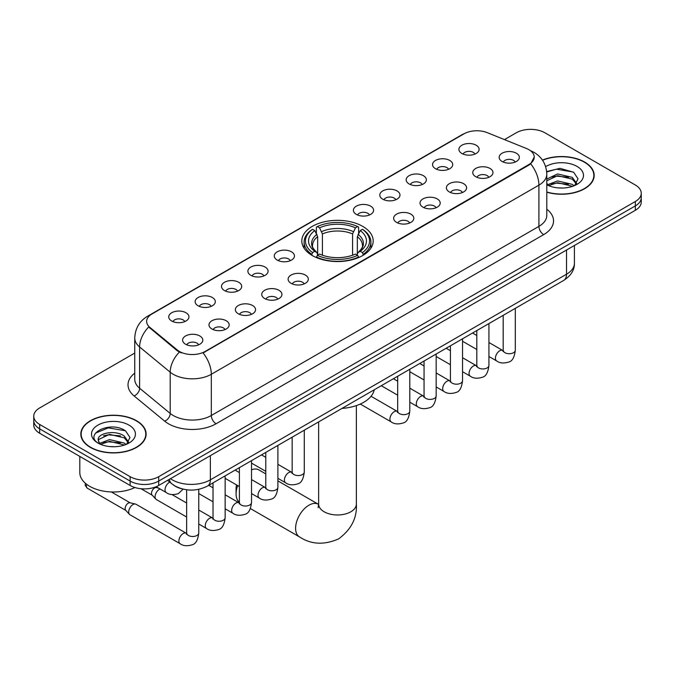 <?xml version="1.0" encoding="UTF-8"?>
<svg xmlns="http://www.w3.org/2000/svg" width="675" height="675" viewBox="0 0 675 675"><rect width="100%" height="100%" fill="white"/><g stroke="black" fill="none" stroke-linecap="round" stroke-linejoin="round"><path stroke-width="1.01" d="M362.737 226.378A35.691 20.604 0 0 0 323.84 221.915A35.691 20.604 0 0 0 301.809 240.95A35.691 20.604 0 0 0 312.263 255.521A35.691 20.604 0 0 0 351.16 259.985A35.691 20.604 0 0 0 373.191 240.95A35.691 20.604 0 0 0 362.737 226.378M435.493 168.708A10.1 5.83 180 0 1 433.485 167.054A10.1 5.83 180 0 1 436.835 159.806A10.1 5.83 180 0 1 449.778 160.456A10.1 5.83 180 0 1 451.778 167.054A10.1 5.83 180 0 1 435.493 168.708M448.546 169.307A6.058 3.502 0 0 0 446.917 167.602A6.058 3.502 0 0 0 440.952 166.717A6.058 3.502 0 0 0 436.725 169.307M409.109 183.938A10.1 5.83 180 0 1 407.109 182.284A10.1 5.83 180 0 1 410.451 175.036A10.1 5.83 180 0 1 423.394 175.686A10.1 5.83 180 0 1 425.402 182.284A10.1 5.83 180 0 1 409.109 183.938M422.17 184.537A6.058 3.502 0 0 0 420.542 182.832A6.058 3.502 0 0 0 414.568 181.946A6.058 3.502 0 0 0 410.341 184.537M382.733 199.167A10.1 5.83 180 0 1 380.734 197.513A10.1 5.83 180 0 1 384.075 190.266A10.1 5.83 180 0 1 397.018 190.915A10.1 5.83 180 0 1 399.026 197.513A10.1 5.83 180 0 1 382.733 199.167M395.786 199.766A6.058 3.502 0 0 0 394.166 198.062A6.058 3.502 0 0 0 388.192 197.176A6.058 3.502 0 0 0 383.965 199.766M356.358 214.397A10.1 5.83 180 0 1 354.35 212.743A10.1 5.83 180 0 1 357.699 205.495A10.1 5.83 180 0 1 370.642 206.145A10.1 5.83 180 0 1 372.642 212.743A10.1 5.83 180 0 1 356.358 214.397M369.411 214.996A6.058 3.502 0 0 0 367.782 213.292A6.058 3.502 0 0 0 361.817 212.406A6.058 3.502 0 0 0 357.59 214.996M277.223 260.086A10.1 5.83 180 0 1 275.214 258.432A10.1 5.83 180 0 1 278.564 251.184A10.1 5.83 180 0 1 291.507 251.834A10.1 5.83 180 0 1 293.507 258.432A10.1 5.83 180 0 1 277.223 260.086M290.275 260.685A6.058 3.502 0 0 0 288.647 258.981A6.058 3.502 0 0 0 282.673 258.095A6.058 3.502 0 0 0 278.446 260.685M250.838 275.316A10.1 5.83 180 0 1 248.839 273.662A10.1 5.83 180 0 1 252.18 266.414A10.1 5.83 180 0 1 265.123 267.064A10.1 5.83 180 0 1 267.131 273.662A10.1 5.83 180 0 1 250.838 275.316M263.891 275.915A6.058 3.502 0 0 0 262.271 274.21A6.058 3.502 0 0 0 256.298 273.324A6.058 3.502 0 0 0 252.07 275.915M224.463 290.545A10.1 5.83 180 0 1 222.455 288.892A10.1 5.83 180 0 1 225.804 281.644A10.1 5.83 180 0 1 238.747 282.293A10.1 5.83 180 0 1 240.747 288.892A10.1 5.83 180 0 1 224.463 290.545M237.516 291.144A6.058 3.502 0 0 0 235.887 289.44A6.058 3.502 0 0 0 229.922 288.554A6.058 3.502 0 0 0 225.695 291.144M198.079 305.775A10.1 5.83 180 0 1 196.079 304.121A10.1 5.83 180 0 1 199.42 296.873A10.1 5.83 180 0 1 212.363 297.523A10.1 5.83 180 0 1 214.372 304.121A10.1 5.83 180 0 1 198.079 305.775M211.14 306.374A6.058 3.502 0 0 0 209.512 304.67A6.058 3.502 0 0 0 203.538 303.784A6.058 3.502 0 0 0 199.311 306.374M171.703 321.005A10.1 5.83 180 0 1 169.703 319.351A10.1 5.83 180 0 1 173.045 312.103A10.1 5.83 180 0 1 185.988 312.753A10.1 5.83 180 0 1 187.996 319.351A10.1 5.83 180 0 1 171.703 321.005M184.756 321.604A6.058 3.502 0 0 0 183.127 319.899A6.058 3.502 0 0 0 177.162 319.013A6.058 3.502 0 0 0 172.935 321.604M461.869 153.478A10.1 5.83 180 0 1 459.869 151.824A10.1 5.83 180 0 1 463.21 144.577A10.1 5.83 180 0 1 476.153 145.226A10.1 5.83 180 0 1 478.162 151.824A10.1 5.83 180 0 1 461.869 153.478M474.922 154.077A6.058 3.502 0 0 0 473.302 152.373A6.058 3.502 0 0 0 467.328 151.487A6.058 3.502 0 0 0 463.101 154.077M475.723 176.707A10.1 5.83 180 0 1 473.723 175.053A10.1 5.83 180 0 1 477.065 167.805A10.1 5.83 180 0 1 490.008 168.455A10.1 5.83 180 0 1 492.016 175.053A10.1 5.83 180 0 1 475.723 176.707M488.784 177.306A6.058 3.502 0 0 0 487.156 175.601A6.058 3.502 0 0 0 481.182 174.715A6.058 3.502 0 0 0 476.955 177.306M449.347 191.936A10.1 5.83 180 0 1 447.348 190.282A10.1 5.83 180 0 1 450.689 183.035A10.1 5.83 180 0 1 463.632 183.684A10.1 5.83 180 0 1 465.64 190.282A10.1 5.83 180 0 1 449.347 191.936M462.4 192.535A6.058 3.502 0 0 0 460.772 190.831A6.058 3.502 0 0 0 454.807 189.945A6.058 3.502 0 0 0 450.579 192.535M422.972 207.166A10.1 5.83 180 0 1 420.964 205.512A10.1 5.83 180 0 1 424.313 198.264A10.1 5.83 180 0 1 437.257 198.914A10.1 5.83 180 0 1 439.256 205.512A10.1 5.83 180 0 1 422.972 207.166M436.025 207.765A6.058 3.502 0 0 0 434.396 206.061A6.058 3.502 0 0 0 428.423 205.175A6.058 3.502 0 0 0 424.204 207.765M396.588 222.396A10.1 5.83 180 0 1 394.588 220.742A10.1 5.83 180 0 1 397.929 213.494A10.1 5.83 180 0 1 410.873 214.144A10.1 5.83 180 0 1 412.881 220.742A10.1 5.83 180 0 1 396.588 222.396M409.641 222.995A6.058 3.502 0 0 0 408.021 221.29A6.058 3.502 0 0 0 402.047 220.404A6.058 3.502 0 0 0 397.82 222.995M291.077 283.314A10.1 5.83 180 0 1 289.069 281.661A10.1 5.83 180 0 1 292.418 274.413A10.1 5.83 180 0 1 305.362 275.062A10.1 5.83 180 0 1 307.361 281.661A10.1 5.83 180 0 1 291.077 283.314M304.13 283.913A6.058 3.502 0 0 0 302.501 282.209A6.058 3.502 0 0 0 296.536 281.323A6.058 3.502 0 0 0 292.309 283.913M264.693 298.544A10.1 5.83 180 0 1 262.693 296.89A10.1 5.83 180 0 1 266.034 289.642A10.1 5.83 180 0 1 278.977 290.292A10.1 5.83 180 0 1 280.986 296.89A10.1 5.83 180 0 1 264.693 298.544M277.754 299.143A6.058 3.502 0 0 0 276.126 297.439A6.058 3.502 0 0 0 270.152 296.553A6.058 3.502 0 0 0 265.925 299.143M238.317 313.774A10.1 5.83 180 0 1 236.309 312.12A10.1 5.83 180 0 1 239.659 304.872A10.1 5.83 180 0 1 252.602 305.522A10.1 5.83 180 0 1 254.61 312.12A10.1 5.83 180 0 1 238.317 313.774M251.37 314.373A6.058 3.502 0 0 0 249.742 312.668A6.058 3.502 0 0 0 243.776 311.782A6.058 3.502 0 0 0 239.549 314.373M211.942 329.003A10.1 5.83 180 0 1 209.933 327.35A10.1 5.83 180 0 1 213.283 320.102A10.1 5.83 180 0 1 226.226 320.752A10.1 5.83 180 0 1 228.226 327.35A10.1 5.83 180 0 1 211.942 329.003M224.994 329.602A6.058 3.502 0 0 0 223.366 327.898A6.058 3.502 0 0 0 217.392 327.012A6.058 3.502 0 0 0 213.165 329.602M185.557 344.233A10.1 5.83 180 0 1 183.558 342.579A10.1 5.83 180 0 1 186.899 335.332A10.1 5.83 180 0 1 199.842 335.981A10.1 5.83 180 0 1 201.85 342.579A10.1 5.83 180 0 1 185.557 344.233M198.61 344.832A6.058 3.502 0 0 0 196.99 343.128A6.058 3.502 0 0 0 191.017 342.242A6.058 3.502 0 0 0 186.789 344.832M502.107 161.477A10.1 5.83 180 0 1 500.099 159.823A10.1 5.83 180 0 1 503.449 152.575A10.1 5.83 180 0 1 516.392 153.225A10.1 5.83 180 0 1 518.392 159.823A10.1 5.83 180 0 1 502.107 161.477M515.16 162.076A6.058 3.502 0 0 0 513.532 160.372A6.058 3.502 0 0 0 507.566 159.486A6.058 3.502 0 0 0 503.339 162.076M526.483 148.508A18.183 10.496 180 0 1 528.913 149.681A18.183 10.496 180 0 1 534.237 157.106A18.183 10.496 180 0 1 528.913 164.523L205.132 351.464A18.183 10.496 180 0 1 177.382 350.063L149.926 327.426A18.183 10.496 180 0 1 146.635 321.401A18.183 10.496 180 0 1 151.968 313.976L463.995 133.836A18.183 10.496 180 0 1 487.274 132.654L526.483 148.508M181.448 488.708A20.199 11.661 180 0 1 173.289 484.886M546.801 192.215A32.662 18.858 0 0 0 594.186 175.382A32.662 18.858 0 0 0 584.626 162.051A32.662 18.858 0 0 0 542.43 160.093M136.561 420.736A32.662 18.858 0 0 0 100.972 416.652A32.662 18.858 0 0 0 80.814 434.067A32.662 18.858 0 0 0 90.374 447.407A32.662 18.858 0 0 0 125.972 451.491A32.662 18.858 0 0 0 146.129 434.067A32.662 18.858 0 0 0 136.561 420.736M81.152 435.772A32.662 18.858 0 0 0 81.034 436.269M534.237 157.106L530.677 163.789L528.913 165.071L203.082 352.924A23.566 13.61 60 0 1 211.317 374.279A26.933 15.55 180 0 1 173.23 374.279A26.933 15.55 180 0 1 170.21 372.203L139.615 346.975A26.933 15.55 180 0 1 134.747 338.057L134.747 379.291A26.933 15.55 0 0 0 139.615 388.218L170.21 413.438A26.933 15.55 0 0 0 173.23 415.513A26.933 15.55 0 0 0 211.317 415.513L538.912 226.378A26.933 15.55 0 0 0 546.801 215.384L546.801 174.15A26.933 15.55 180 0 1 538.912 185.144A23.566 13.61 -120 0 0 530.677 163.789M134.747 353.059L39.665 407.953A20.199 11.661 0 0 0 33.75 416.205L33.75 424.997A20.199 11.661 0 0 0 39.665 433.249L130.132 485.477L130.132 481.081A20.199 11.661 0 0 0 158.701 481.081L635.335 205.9A20.199 11.661 0 0 0 641.25 197.657A20.199 11.661 0 0 1 635.335 205.9L158.701 481.081A20.199 11.661 0 0 1 130.132 481.081L39.665 428.844L130.132 481.081L130.132 476.677A20.199 11.661 0 0 0 158.701 476.677L635.335 201.504A20.199 11.661 0 0 0 641.25 193.252A20.199 11.661 0 0 0 635.335 185.009L544.868 132.773A20.199 11.661 0 0 0 516.299 132.773L504.47 139.607M33.75 420.601A20.199 11.661 0 0 0 39.665 428.844A20.199 11.661 0 0 1 33.75 420.601M181.465 352.924L177.382 350.857L148.703 326.978A23.566 15.761 129.5 0 0 139.615 346.975L139.615 388.218A6.733 4.506 -50.5 0 1 134.106 395.947A33.666 19.44 180 0 1 134.747 373.132M33.75 416.205A20.199 11.661 0 0 0 39.665 424.448L130.132 476.677M145.91 436.269A32.662 18.858 0 0 0 145.792 435.772M593.966 177.584A32.662 18.858 0 0 0 593.848 177.086M130.132 485.477A20.199 11.661 0 0 0 158.701 485.477L635.335 210.296A20.199 11.661 0 0 0 641.25 202.053L641.25 193.252M546.801 191.995A32.324 18.664 0 0 0 593.848 175.382A32.324 18.664 0 0 0 584.381 162.194A32.324 18.664 0 0 0 542.557 160.279M557.879 187.886L562.958 188.03M547.788 184.663L557.592 180.925L572.29 184.359L574.071 185.785M548.691 185.6L557.592 182.672L572.611 186.325M546.801 183.094A15.221 8.783 0 0 0 548.826 185.726M546.801 179.044L557.592 173.939L572.29 177.382L576.661 183.423M546.801 180.79L557.592 175.686L572.29 179.128L576.315 183.87M546.801 184.781A21.954 12.673 0 0 0 577.049 184.351A21.954 12.673 0 0 0 577.049 166.421A21.954 12.673 0 0 0 545.636 166.641M574.594 185.574L578.028 178.824L573.683 172.268L559.997 168.345L546.666 171.56M547.94 185.338L546.801 184.123M546.708 171.982L556.394 169.18L573.379 172.066M551.551 177.036L556.394 176.158L568.519 177.204M551.551 184.022L556.394 183.144L568.519 184.182M90.619 447.263A32.324 18.664 0 0 0 125.837 451.313A32.324 18.664 0 0 0 145.792 434.067A32.324 18.664 0 0 0 136.325 420.879A32.324 18.664 0 0 0 101.098 416.829A32.324 18.664 0 0 0 81.152 434.067A32.324 18.664 0 0 0 90.619 447.263M79.802 456.418L79.802 472.559A33.666 19.44 0 0 0 89.665 486.304A33.666 19.44 0 0 0 134.941 487.527M109.822 446.572L114.893 446.715M99.731 443.348L109.536 439.611L124.234 443.045L126.006 444.471M100.634 444.285L109.536 441.357L124.546 445.011M99.883 444.023L98.314 440.336A15.221 8.783 0 0 0 100.769 444.403M128.604 442.1L124.234 436.067C115.096 429.249 96.306 433.451 98.314 440.336L98.255 439.67M98.347 440.556L98.769 439.417L109.536 434.371L124.234 437.813L128.258 442.555M126.529 444.26L129.971 437.51L125.617 430.954C110.219 419.884 82.848 434.464 98.651 443.416L99.436 443.888M128.993 425.107A21.954 12.673 0 0 0 97.951 425.107A21.954 12.673 0 0 0 97.951 443.036A21.954 12.673 0 0 0 128.993 443.036A21.954 12.673 0 0 0 128.993 425.107M95.445 433.156L108.338 427.866L125.322 430.751M103.494 435.721L108.338 434.843L120.462 435.881M103.494 442.707L108.338 441.83L120.462 442.868M237.718 485.587A18.858 10.884 120 0 0 236.081 493.923L236.081 488.422A12.125 6.995 -60 0 1 236.554 484.912M236.081 493.923A18.858 10.884 120 0 0 239.397 502.166M311.622 255.142L312.576 252.585A32.054 18.503 0 0 1 312.576 229.314L314.786 230.58A28.957 16.715 0 0 0 314.786 251.319L316.963 252.551L317.663 255.15M317.663 254.087L317.663 236.68L314.786 230.58M316.381 233.339L316.381 227.112L317.343 226.564A32.054 18.503 0 0 1 357.657 226.564L355.455 227.838A28.957 16.715 0 0 0 319.545 227.838L322.422 233.938L322.422 255.226M352.578 255.226L352.578 233.938L355.455 227.838M341.955 408.426A37.032 21.381 0 0 0 374.271 389.77M316.381 256.989A33.396 19.28 0 0 0 358.619 256.989L357.657 255.336A32.054 18.503 0 0 1 317.343 255.336L316.381 257.563M358.619 257.563L358.619 256.989M312.576 229.314L311.622 229.854A33.396 19.28 0 0 0 304.104 242.047A33.396 19.28 0 0 0 311.622 254.239M357.657 226.564L358.619 227.112L358.619 233.339M317.343 255.336L319.545 254.062A28.957 16.715 0 0 0 355.455 254.062L357.657 255.336M314.786 251.319L312.576 252.585M319.545 227.838L317.343 226.564M316.963 234.335A25.903 14.951 0 0 0 316.963 252.551L317.081 252.636C313.402 249.075 311.901 246.662 312.584 245.388A24.916 14.386 0 0 1 317.663 236.68M363.378 254.239A33.396 19.28 0 0 0 370.896 242.047A33.396 19.28 0 0 0 363.378 229.854L362.424 229.314A32.054 18.503 0 0 1 362.424 252.585L363.378 255.142M362.424 252.585L360.214 251.319A28.957 16.715 0 0 0 360.214 230.58L362.424 229.314M360.214 230.58L357.337 236.68L357.337 254.087L358.037 252.551L360.214 251.319M357.337 236.68A24.916 14.386 0 0 1 362.416 245.388C363.091 246.67 361.598 249.083 357.919 252.636L358.037 252.551A25.903 14.951 0 0 0 358.037 234.335M357.337 255.15L357.337 254.087M265.781 473.901L258.837 469.893A18.858 10.884 120 0 0 251.522 469.808M186.637 517.016L156.338 499.525A6.058 3.502 -60 0 1 155.857 499.137A6.058 3.502 -60 0 1 155.09 496.749A6.058 3.502 -60 0 1 159.368 489.324A6.058 3.502 -60 0 1 160.085 488.987M155.857 499.137L152.069 495.037A4.379 2.531 -60 0 1 151.512 493.315A4.379 2.531 -60 0 1 154.609 487.958A4.379 2.531 -60 0 1 156.381 487.569L158.448 488.042M198.762 489.316L198.762 532.98C197.935 540.017 195.75 543.949 192.223 544.776C187.22 546.328 183.195 545.974 180.149 543.729L129.963 514.755A6.058 3.502 -60 0 1 129.473 514.367A6.058 3.502 -60 0 1 128.706 511.979A6.058 3.502 -60 0 1 132.992 504.554A6.058 3.502 -60 0 1 135.439 504.031A6.058 3.502 -60 0 1 136.021 504.259L186.621 533.452M129.473 514.367L125.693 510.266A4.379 2.531 -60 0 1 125.137 508.545A4.379 2.531 -60 0 1 128.233 503.187A4.379 2.531 -60 0 1 129.997 502.799L135.439 504.031M149.926 327.426L149.926 328.219M177.382 350.063L177.382 350.857M205.132 351.464L205.132 352.004M528.913 164.523L528.913 165.071M216.084 423.765A6.733 3.89 60 0 1 211.317 415.513L211.317 374.279L538.912 185.144L538.912 226.378A6.733 3.89 60 0 0 543.67 234.63L216.084 423.765A33.666 19.44 180 0 1 168.463 423.765A33.666 19.44 180 0 1 164.692 421.166L134.106 395.947M546.801 174.15C546.345 164.464 542.092 157.199 534.035 152.364L530.634 150.702A23.566 11.036 112 0 0 530.314 150.593M149.96 315.352A23.566 13.61 -120 0 0 147.521 316.271C139.463 321.114 135.203 328.371 134.747 338.057M147.521 316.271L462.012 134.705A23.566 13.61 60 0 1 463.801 133.945M179.39 352.105A23.566 15.761 129.5 0 0 170.21 372.203L170.21 413.438A6.733 4.506 -50.5 0 1 164.692 421.166M546.801 209.216A33.666 19.44 180 0 1 543.67 234.63M158.701 476.677L158.701 485.477M635.335 201.504L635.335 210.296M39.665 424.448L39.665 433.249M170.463 478.685A26.933 15.55 0 0 0 172.277 479.841A26.933 15.55 0 0 0 210.364 479.841L566.528 274.219A26.933 15.55 0 0 0 574.417 263.216C574.619 269.899 571.058 275.619 563.743 280.378L207.579 486.008A13.466 7.779 60 0 0 210.364 479.841L210.364 455.65M566.528 250.02L566.528 274.219A13.466 7.779 60 0 1 563.743 280.378M169.374 479.318A13.466 9.011 129.5 0 0 171.72 483.697L167.628 480.322M356.358 405.608L356.358 504.09A18.858 10.884 180 0 1 350.831 511.785A18.858 10.884 180 0 1 324.169 511.785A18.858 10.884 180 0 1 318.642 504.09L318.136 507.71M356.358 504.09C357.168 517.936 351.236 529.546 338.563 538.92C324.11 545.206 311.091 544.539 299.506 536.912A18.858 10.884 -60 0 1 296.612 521.809A18.858 10.884 -60 0 1 308.931 505.195A18.858 10.884 -60 0 1 318.355 504.259L318.642 504.419M352.578 233.938A24.916 14.386 0 0 0 322.422 233.938M353.278 231.584A25.903 14.951 0 0 0 321.722 231.584M515.312 308.34L515.312 350.224A6.058 3.502 180 0 1 513.253 352.848A6.058 3.502 180 0 1 504.959 352.704A6.058 3.502 180 0 1 503.187 350.224L502.993 351.532L503.533 351.084M515.312 350.224C514.477 357.261 512.3 361.192 508.773 362.019C503.761 363.572 499.736 363.218 496.699 360.973A6.058 3.502 -60 0 1 495.762 356.113A6.058 3.502 -60 0 1 499.728 350.781A6.058 3.502 -60 0 1 499.998 350.629A6.058 3.502 -60 0 1 502.757 350.477L503.17 350.696M488.928 323.57L488.928 365.453A6.058 3.502 180 0 1 486.877 368.077A6.058 3.502 180 0 1 478.583 367.934A6.058 3.502 180 0 1 476.812 365.453L476.618 366.761L477.157 366.314M488.928 365.453C488.101 372.49 485.916 376.422 482.389 377.249C477.385 378.802 473.361 378.447 470.315 376.203A6.058 3.502 -60 0 1 469.387 371.343A6.058 3.502 -60 0 1 473.344 366.01A6.058 3.502 -60 0 1 473.614 365.858A6.058 3.502 -60 0 1 476.373 365.707L476.795 365.926M462.552 338.799L462.552 380.683A6.058 3.502 180 0 1 460.502 383.307A6.058 3.502 180 0 1 452.208 383.164A6.058 3.502 180 0 1 450.428 380.683L450.233 381.991L450.773 381.544M462.552 380.683C461.717 387.72 459.54 391.652 456.013 392.479C451.01 394.031 446.985 393.677 443.939 391.433A6.058 3.502 -60 0 1 443.011 386.573A6.058 3.502 -60 0 1 446.968 381.24A6.058 3.502 -60 0 1 447.238 381.088A6.058 3.502 -60 0 1 449.997 380.936L450.411 381.156M436.168 354.029L436.168 395.913A6.058 3.502 180 0 1 434.118 398.537A6.058 3.502 180 0 1 425.824 398.393A6.058 3.502 180 0 1 424.052 395.913L423.858 397.221L424.398 396.773M436.168 395.913C435.341 402.95 433.164 406.882 429.637 407.708C424.626 409.261 420.601 408.907 417.555 406.662A6.058 3.502 -60 0 1 416.627 401.802A6.058 3.502 -60 0 1 420.593 396.47A6.058 3.502 -60 0 1 420.854 396.318A6.058 3.502 -60 0 1 423.622 396.166L424.035 396.385M409.793 369.259L409.793 411.142A6.058 3.502 180 0 1 407.742 413.767A6.058 3.502 180 0 1 399.448 413.623A6.058 3.502 180 0 1 397.676 411.142L397.474 412.45L398.022 412.003M409.793 411.142C408.966 418.179 406.78 422.111 403.253 422.938C398.25 424.491 394.225 424.136 391.179 421.892A6.058 3.502 -60 0 1 390.251 417.032A6.058 3.502 -60 0 1 394.208 411.699A6.058 3.502 -60 0 1 394.478 411.548A6.058 3.502 -60 0 1 397.238 411.396L397.651 411.615M304.282 430.177L304.282 472.061A6.058 3.502 180 0 1 302.223 474.685A6.058 3.502 180 0 1 293.929 474.542A6.058 3.502 180 0 1 292.157 472.061L291.963 473.369L292.503 472.922M304.282 472.061C303.446 479.098 301.269 483.03 297.743 483.857C292.731 485.409 288.706 485.055 285.66 482.811A6.058 3.502 -60 0 1 284.732 477.951A6.058 3.502 -60 0 1 288.698 472.618A6.058 3.502 -60 0 1 288.968 472.466A6.058 3.502 -60 0 1 291.727 472.314L292.14 472.534M277.898 445.407L277.898 487.291A6.058 3.502 180 0 1 275.847 489.915A6.058 3.502 180 0 1 267.553 489.772A6.058 3.502 180 0 1 265.781 487.291L265.587 488.599L266.127 488.152M277.898 487.291C277.071 494.328 274.885 498.26 271.358 499.087C266.355 500.639 262.33 500.285 259.284 498.04A6.058 3.502 -60 0 1 258.356 493.18A6.058 3.502 -60 0 1 262.313 487.848A6.058 3.502 -60 0 1 262.583 487.696A6.058 3.502 -60 0 1 265.343 487.544L265.756 487.763M251.522 460.637L251.522 502.521A6.058 3.502 180 0 1 249.472 505.145A6.058 3.502 180 0 1 241.177 505.001A6.058 3.502 180 0 1 239.397 502.521L239.203 503.828L239.743 503.381M251.522 502.521C250.687 509.557 248.51 513.489 244.983 514.316C239.979 515.869 235.955 515.514 232.909 513.27A6.058 3.502 -60 0 1 231.981 508.41A6.058 3.502 -60 0 1 235.938 503.077A6.058 3.502 -60 0 1 236.208 502.926A6.058 3.502 -60 0 1 238.967 502.774L239.38 502.993M225.138 475.867L225.138 517.75A6.058 3.502 180 0 1 223.087 520.374A6.058 3.502 180 0 1 214.793 520.231A6.058 3.502 180 0 1 213.022 517.75L212.828 519.058L213.368 518.611M225.138 517.75C224.311 524.787 222.134 528.719 218.607 529.546C213.595 531.098 209.571 530.744 206.525 528.5A6.058 3.502 -60 0 1 205.597 523.64A6.058 3.502 -60 0 1 209.554 518.307A6.058 3.502 -60 0 1 209.824 518.155A6.058 3.502 -60 0 1 212.591 518.003L213.005 518.223M198.762 532.98A6.058 3.502 180 0 1 196.712 535.604A6.058 3.502 180 0 1 188.418 535.461A6.058 3.502 180 0 1 186.637 532.98L186.443 534.288L186.992 533.841M180.149 543.729A6.058 3.502 -60 0 1 179.221 538.869A6.058 3.502 -60 0 1 183.178 533.537A6.058 3.502 -60 0 1 183.448 533.385A6.058 3.502 -60 0 1 186.207 533.233M125.845 510.435L87.286 488.168A4.379 2.531 -60 0 1 86.712 484.355M156.161 486.717L166.295 492.573A6.058 3.502 -60 0 1 165.367 487.713A6.058 3.502 -60 0 1 169.324 482.372A6.058 3.502 -60 0 1 169.594 482.228A6.058 3.502 -60 0 1 169.813 482.119M462.012 134.705L466.332 132.688M207.579 486.008C196.737 491.451 185.903 491.451 175.061 486.008L171.72 483.697M574.417 263.216L574.417 245.464M593.848 178.09L593.848 175.382M145.792 436.767L145.792 434.067M81.152 436.767L81.152 434.067M299.506 536.912L250.374 508.545M304.104 248.214L304.104 242.047M370.896 248.214L370.896 242.047M318.355 504.259L277.898 480.895M318.642 421.883L318.642 504.09M496.699 360.973L488.928 356.493M476.812 349.49L462.552 341.263M503.187 315.343L503.187 350.224M502.757 350.477L488.928 342.495M476.812 335.5L472.542 333.037M470.315 376.203L462.552 371.723M450.428 364.719L436.168 356.493M476.812 330.573L476.812 365.453M476.373 365.707L462.552 357.725M450.428 350.73L446.167 348.266M443.939 391.433L436.168 386.952M424.052 379.949L409.793 371.723M450.428 345.802L450.428 380.683M449.997 380.936L436.168 372.954M424.052 365.96L419.782 363.496M417.555 406.662L409.793 402.182M397.676 395.179L381.282 385.72M424.052 361.032L424.052 395.913M423.622 396.166L409.793 388.184M397.676 381.189L393.407 378.726M391.179 421.892L360.29 404.055M397.676 376.262L397.676 411.142M397.238 411.396L371.039 396.267M285.66 482.811L277.898 478.33M265.781 471.327L251.522 463.101M292.157 437.181L292.157 472.061M291.727 472.314L277.898 464.333M265.781 457.338L261.512 454.874M259.284 498.04L251.522 493.56M239.397 486.557L225.138 478.33M265.781 452.41L265.781 487.291M265.343 487.544L251.522 479.562M239.397 472.568L235.128 470.104M232.909 513.27L225.138 508.79M213.022 501.787L198.762 493.56M239.397 467.64L239.397 502.521M238.967 502.774L225.138 494.792M213.022 487.797L208.752 485.333M206.525 528.5L198.762 524.019M140.999 488.725L152.229 495.205M213.022 482.87L213.022 517.75M212.591 518.003L198.762 510.022M186.637 503.027L172.015 494.581M155.495 486.987L156.6 487.628M186.637 489.788L186.637 532.98M111.35 491.957L130.224 502.858M87.286 488.168L85.236 485.485L85.261 483.173M166.295 492.573C169.282 494.809 173.306 495.155 178.369 493.619L183.111 489.147"/></g></svg>
